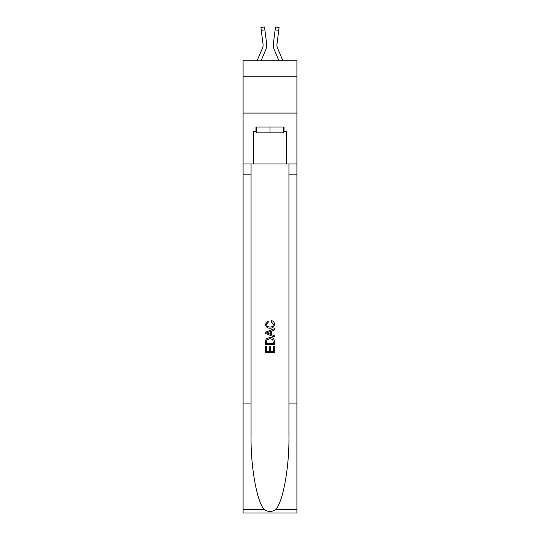 <?xml version="1.0" encoding="UTF-8"?>
<svg xmlns="http://www.w3.org/2000/svg" width="540" height="540" viewBox="0 0 540 540"><rect width="100%" height="100%" fill="white"/><g stroke="black" fill="none" stroke-linecap="round" stroke-linejoin="round"><path stroke-width="0.81" d="M296.906 76.734L296.906 60.737L243.095 60.737L243.095 76.734L296.906 76.734L296.906 113.09L243.095 113.09L243.095 76.734M265.856 49.451L261.05 60.737L265.856 49.451A10.908 10.908 -21.7 0 0 266.645 43.808L264.884 29.882L261.279 30.341L260.915 27.459L264.519 27L264.884 29.882M257.101 60.737L262.514 48.026A7.27 7.27 -30.1 0 0 263.095 45.191A7.27 7.27 -21.7 0 1 262.514 48.026A7.27 7.27 -21.7 0 0 263.095 45.191A7.27 7.27 -21.7 0 1 262.514 48.026A7.27 7.27 -21.7 0 0 263.095 45.191A7.27 7.27 -21.7 0 1 262.514 48.026A7.27 7.27 -21.7 0 0 263.095 45.191A7.27 7.27 -21.7 0 1 262.514 48.026A7.27 7.27 -21.7 0 0 263.095 45.191A7.27 7.27 -21.7 0 1 262.514 48.026A7.27 7.27 -21.7 0 0 263.095 45.191A7.27 7.27 -21.7 0 1 262.514 48.026A7.27 7.27 -21.7 0 0 263.095 45.191A7.27 7.27 -21.7 0 1 262.514 48.026A7.27 7.27 -21.7 0 0 263.095 45.191A7.27 7.27 -21.7 0 1 262.514 48.026A7.27 7.27 -21.7 0 0 263.095 45.191A7.27 7.27 -21.7 0 1 262.514 48.026A7.27 7.27 -21.7 0 0 263.095 45.191A7.27 7.27 -21.7 0 1 262.514 48.026A7.27 7.27 -21.7 0 0 263.095 45.191A7.27 7.27 -21.7 0 1 262.514 48.026A7.27 7.27 -21.7 0 0 263.095 45.191A7.27 7.27 -21.7 0 1 262.514 48.026A7.27 7.27 -21.7 0 0 263.095 45.191A7.27 7.27 -21.7 0 1 262.514 48.026A7.27 7.27 -21.7 0 0 263.095 45.191M266.713 45.711L266.726 45.266M266.584 43.376L266.645 43.808L266.584 43.376M282.899 60.737L277.486 48.026A7.27 7.27 30.1 0 1 276.905 45.191A7.27 7.27 21.7 0 0 277.486 48.026A7.27 7.27 21.7 0 1 276.905 45.191A7.27 7.27 21.7 0 0 277.486 48.026A7.27 7.27 21.7 0 1 276.905 45.191A7.27 7.27 21.7 0 0 277.486 48.026A7.27 7.27 21.7 0 1 276.905 45.191A7.27 7.27 21.7 0 0 277.486 48.026A7.27 7.27 21.7 0 1 276.905 45.191A7.27 7.27 21.7 0 0 277.486 48.026A7.27 7.27 21.7 0 1 276.905 45.191A7.27 7.27 21.7 0 0 277.486 48.026A7.27 7.27 21.7 0 1 276.905 45.191A7.27 7.27 21.7 0 0 277.486 48.026A7.27 7.27 21.7 0 1 276.905 45.191A7.27 7.27 21.7 0 0 277.486 48.026A7.27 7.27 21.7 0 1 276.905 45.191A7.27 7.27 21.7 0 0 277.486 48.026A7.27 7.27 21.7 0 1 276.905 45.191A7.27 7.27 21.7 0 0 277.486 48.026A7.27 7.27 21.7 0 1 276.905 45.191A7.27 7.27 21.7 0 0 277.486 48.026A7.27 7.27 21.7 0 1 276.905 45.191A7.27 7.27 21.7 0 0 277.486 48.026A7.27 7.27 21.7 0 1 276.905 45.191A7.27 7.27 21.7 0 0 277.486 48.026A7.27 7.27 21.7 0 1 276.905 45.191M274.144 49.451L278.951 60.737L274.144 49.451A10.908 10.908 21.7 0 1 273.355 43.808L275.481 27L279.086 27.459L278.721 30.341L275.117 29.882M277.486 48.026A7.27 7.27 21.7 0 1 276.966 44.267L278.721 30.341M283.594 127.049L283.594 132.867L256.406 132.867L256.406 127.049M270 127.049L270 132.867M273.355 346.235L273.355 351.378L270.331 351.378L273.355 351.378L273.355 346.235L274.361 346.235L274.361 352.607L265.633 352.607L265.633 346.457L265.633 352.607M269.325 346.788L269.325 351.378L266.639 351.378L269.325 351.378L269.325 346.788L270.331 346.788L270.331 351.378M266.382 338.762L265.761 340.031L266.382 338.762L269.946 337.392C272.74 337.385 274.212 338.728 274.361 341.429L274.361 344.554L265.633 344.554L265.633 341.57L265.633 344.554M271.566 320.612L271.276 321.847L271.566 320.612C273.416 321.098 274.381 322.286 274.469 324.175C274.232 326.855 272.72 328.205 269.933 328.219L269.933 328.219C267.253 328.165 265.781 326.822 265.525 324.203L268.056 320.841L268.319 322.07L266.531 324.263C266.787 326.147 267.921 327.058 269.926 326.99C271.971 327.098 273.146 326.201 273.463 324.29L271.276 321.847M275.623 509.679L296.906 509.679L296.906 513L243.095 513L243.095 403.933L251.06 403.933L251.06 436.361C250.675 467.35 256.959 501.977 264.377 509.679C268.124 512.075 271.87 512.075 275.623 509.679C283.041 501.977 289.325 467.35 288.941 436.361L288.941 163.984M265.633 332.168L265.633 333.558L274.361 337.021L265.633 333.558L265.633 332.168L274.361 328.705L265.633 332.168M288.941 403.933L296.906 403.933L296.906 113.09M243.095 403.933L243.095 113.09M251.06 163.984L251.06 403.933M296.906 509.679L296.906 403.933M243.095 163.984L253.638 163.984L253.638 131.416L256.406 131.416M283.594 131.416L284.033 131.416L284.033 127.049L255.967 127.049L255.967 131.416M284.033 131.416L286.362 131.416L286.362 163.984L296.906 163.984M253.638 163.984L286.362 163.984M274.361 328.705L274.361 330.014L271.674 331.007L271.674 334.726L274.361 335.718L274.361 337.021M268.252 333.457L270.668 334.355L270.668 331.378L266.639 332.863L268.252 333.457M270.668 331.378L270.668 334.355M265.633 341.57L265.761 340.031M272.734 339.464L273.355 343.325L272.734 339.464L269.933 338.627L266.821 340.112L266.639 343.325L273.355 343.325L266.639 343.325M265.633 346.457L266.639 346.457L266.639 351.378M262.514 48.026A7.27 7.27 -21.7 0 0 263.034 44.267L261.279 30.341M263.081 45.535L263.034 44.267L263.081 45.535M273.287 45.711L273.274 45.171M276.919 45.535L276.966 44.267M288.941 174.17L296.906 174.17M251.06 174.17L243.095 174.17M243.095 509.679L264.377 509.679M260.915 27.459L264.519 27M275.481 27L279.086 27.459"/></g></svg>
